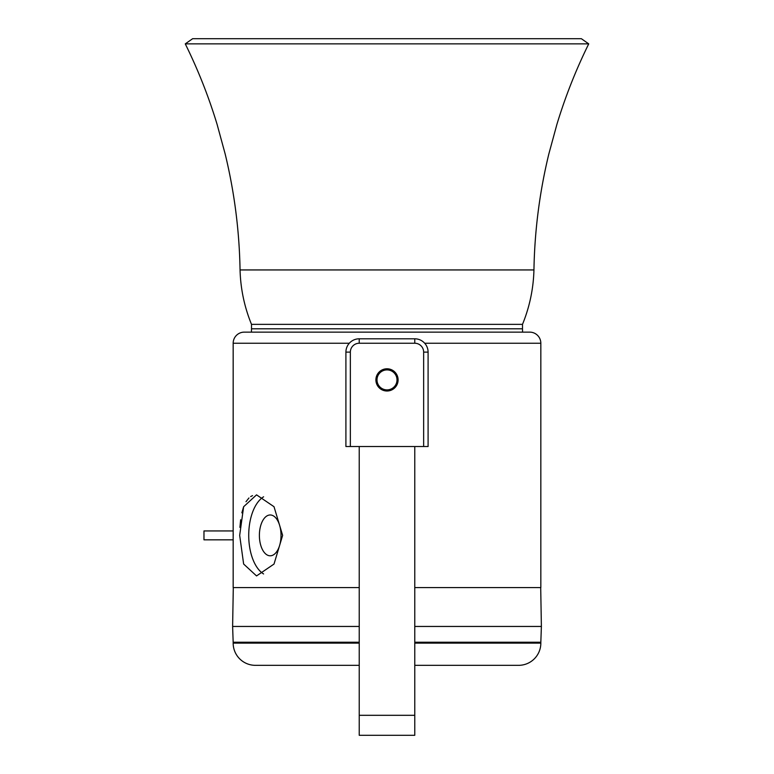 <?xml version="1.0" encoding="UTF-8"?>
<svg xmlns="http://www.w3.org/2000/svg" width="774" height="774" viewBox="0 0 774 774"><rect width="100%" height="100%" fill="white"/><g stroke="black" fill="none" stroke-linecap="round" stroke-linejoin="round"><path stroke-width="1.16" d="M387 43.866L185.267 43.866C198.105 69.873 208.728 96.76 217.136 124.527L225.147 153.9C234.396 192.029 239.369 230.71 240.056 269.942L533.944 269.942C534.631 230.71 539.604 192.029 548.853 153.9L556.864 124.527C565.272 96.76 575.895 69.873 588.733 43.866L387 43.866M185.267 43.866L192.639 38.7L581.361 38.7L588.733 43.866M251.444 332.133L251.502 328.805L522.498 328.805L522.498 324.364L251.502 324.364C244.381 306.91 240.569 288.77 240.056 269.942M522.498 328.805L522.556 332.133M349.297 343.24L233.168 343.24A11.107 11.107 0 0 1 244.274 332.133L529.726 332.133A11.107 11.107 0 0 1 540.832 343.24L540.832 587.582L414.767 587.582M282.636 535.385L274.015 564.062L256.542 575.924L243.636 564.033L239.679 535.385L243.636 506.728L256.542 494.847L274.015 506.709L282.636 535.385M233.168 343.24L233.168 530.945L203.968 530.945L203.968 539.826L233.168 539.826L233.168 530.945M233.168 539.826L233.168 587.582L359.233 587.582M263.595 496.811A40.538 21.479 -90 0 0 248.725 535.385A40.538 21.479 -90 0 0 263.595 573.95M233.226 533.702L233.235 535.385M239.911 527.384L240.637 519.789M241.856 512.833L243.626 506.747M246.006 501.697L248.938 497.972M250.67 496.598L252.518 495.621M414.767 626.456L541.384 626.456L540.707 587.582M233.293 587.582L232.616 626.456L359.233 626.456M359.233 665.33L255.381 665.33A22.214 22.214 0 0 1 233.168 643.117L233.168 642.236L359.233 642.236M414.767 642.236L540.832 642.236L540.832 643.117A22.214 22.214 0 0 1 518.619 665.33L414.767 665.33M350.351 446.53L345.91 446.53L345.91 352.122A13.332 13.332 0 0 1 359.233 338.799L414.767 338.799A13.332 13.332 0 0 1 428.09 352.122L428.09 446.53L423.649 446.53L423.649 352.122A8.882 8.882 0 0 0 414.767 343.24L359.233 343.24A8.882 8.882 0 0 0 350.351 352.122L350.351 446.53L423.649 446.53M385.491 368.888A11.107 11.107 0 0 1 398 378.389A11.107 11.107 0 0 1 388.509 390.899A11.107 11.107 0 0 1 376 381.398A11.107 11.107 0 0 1 385.491 368.888M388.354 389.796A9.994 9.994 0 0 0 396.907 378.534A9.994 9.994 0 0 0 385.646 369.991A9.994 9.994 0 0 0 377.093 381.243A9.994 9.994 0 0 0 388.354 389.796M414.767 446.53L414.767 735.3L359.233 735.3L359.233 715.311L414.767 715.311M359.233 446.53L359.233 715.311M281.02 535.385A20.414 10.817 90 0 1 270.203 555.8A20.414 10.817 90 0 1 259.387 535.385A20.414 10.817 90 0 1 270.203 514.971A20.414 10.817 90 0 1 281.02 535.385M540.832 343.24L424.703 343.24M233.168 643.117L359.233 643.117M414.767 643.117L540.832 643.117M345.91 352.122L350.351 352.122M359.233 338.799L359.233 343.24M414.767 338.799L414.767 343.24M428.09 352.122L423.649 352.122M522.498 324.364C529.619 306.91 533.431 288.77 533.944 269.942M251.502 328.805L251.502 324.364M233.168 642.236L232.616 626.456M540.832 642.236L541.384 626.456"/></g></svg>
